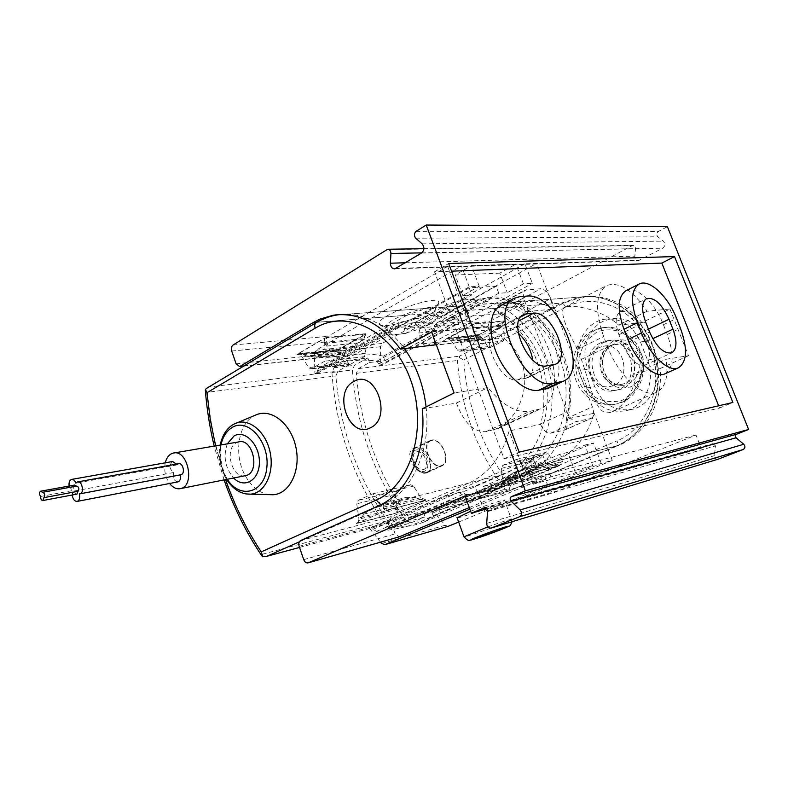 <?xml version="1.0" encoding="UTF-8"?>
<svg xmlns="http://www.w3.org/2000/svg" width="788" height="788" viewBox="0 0 788 788"><rect width="100%" height="100%" fill="white"/><g stroke="black" fill="none" stroke-linecap="round" stroke-linejoin="round"><path stroke-width="0.59" stroke-dasharray="3.94 2.96" d="M505.817 479.439L524.847 474.534L484.945 491.466L483.133 486.531L497.908 482.709L438.502 508.043L440.196 512.732L424.476 521.804C413.936 526.108 402.225 527.714 389.341 526.63L387.588 521.705L447.929 495.642L463.777 491.545L465.619 496.578L505.817 479.439C539.731 465.521 560.209 416.931 549.029 371.315C538.204 325.611 498.706 294.426 463.088 300.149L453.74 302.287L444.816 305.872L404.136 328.547L405.918 333.393L389.459 334.969L332.457 366.932L349.114 364.952L347.439 360.274L367.848 357.939L369.503 362.529L358.382 368.636L356.314 373.325C360.579 426.032 377.57 473.411 407.288 515.46L411.405 517.224L423.422 512.092L425.136 516.849L405.446 522.227L391.183 528.315L410.952 522.868L425.136 516.849M414.744 448.047C424.525 445.535 436.335 469.156 427.155 472.593C417.433 477.705 402.924 452.765 413.503 448.471L414.744 448.047M463.777 491.545L503.896 474.277C535.83 461.039 554.949 415.207 544.331 372.35C534.047 329.394 496.824 300.139 463.275 305.665L443.811 312.344L405.918 333.393M524.847 474.534C558.495 460.783 578.855 413.119 567.882 368.459C557.254 323.701 518.199 293.175 482.857 298.81L473.578 300.918L464.723 304.434L424.279 326.715L426.032 331.472L463.699 310.787L561.381 303.124L579.889 297.115C611.675 292.102 646.229 317.731 655.399 355.457C664.885 393.104 646.584 433.755 616.364 445.988L616.531 445.929C617.762 445.161 617.94 443.477 617.063 440.847L510.417 485.753L508.664 490.363L505.197 489.269C476.947 451.396 461.039 408.46 457.464 360.461L459.453 357.683L463.708 359.978C467.185 406.884 482.758 448.805 510.417 485.753M483.133 486.531L522.966 469.481C554.644 456.4 573.644 411.444 563.223 369.474C553.117 327.414 516.327 298.78 483.024 304.217L463.699 310.787M404.136 328.547L424.279 326.715M484.945 491.466L465.619 496.578M580.451 370.36L587.178 387.883C595.492 405.968 608.474 413.562 626.105 410.646C644.948 406.381 656.158 380.643 647.529 360.067L640.427 341.962C632.636 325.217 620.698 317.643 604.613 319.239C584.056 322.125 571.655 349.163 580.451 370.36L588.035 369.178L594.713 386.553C602.584 404.559 615.251 412.114 632.734 409.228C651.39 404.924 662.915 379.511 654.798 358.934L647.746 340.987C639.61 324.42 627.494 316.953 611.419 318.588L603.303 321.189C587.454 328.832 580.342 351.241 588.035 369.178M604.386 342.219C580.658 352.354 594.162 396.847 618.915 389.705C646.002 384.603 635.995 334.102 609.203 340.623L604.386 342.219M349.114 364.952L337.954 371.158L335.885 375.925C340.298 429.588 357.486 477.863 387.479 520.76L391.626 522.562L403.712 517.381L405.446 522.227M205.382 389.361L207.333 392.276L335.885 375.925M207.303 387.932L209.362 386.997L337.954 371.158M207.333 392.276C212.721 451.888 231.12 505.866 262.552 554.181L262.443 556.761M426.022 499.927L420.753 497.691L413.601 486.127L410.745 484.719L396.65 491.052L395.241 494.362L397.241 508.004C397.507 510.683 396.719 512.505 394.906 513.48L426.022 499.927L387.873 509.747L356.471 523.577C358.304 522.572 359.082 520.691 358.806 517.923L356.728 503.798L358.126 500.37L372.35 493.909L375.246 495.376L382.525 507.403L387.873 509.747M387.588 521.705L403.712 517.381M336.643 350.443L337.648 350.079L341.48 352.157L348.188 362.963L350.552 364.233L364.332 356.688L365.691 353.211L363.692 339.549L365.957 333.698L336.643 350.443L296.879 354.6L326.38 337.353L324.114 343.401L326.202 357.555L324.843 361.15L310.974 368.922L308.591 367.602L301.765 356.393L297.894 354.226L296.879 354.6M256.12 414.852L254.071 415.847C237.946 424.171 233.603 455.119 245.255 475.686C251.471 486.748 259.38 493.061 268.994 494.637M347.439 360.274L333.984 367.799L331.935 372.478C336.013 429.834 354.304 481.232 386.8 526.66L391.183 528.315M367.848 357.939L354.442 365.346L352.384 369.956C356.324 426.288 374.389 476.73 406.598 521.262L410.952 522.868M554.801 463.649L548.192 453.652L545.513 452.47L532.067 458.271L530.688 461.197L532.393 473.125L530.097 477.971L559.746 465.501L554.801 463.649L525.882 470.988L519.154 460.655L516.17 459.522L502.813 465.353L501.424 468.368L503.197 480.66L532.393 473.125M592.635 330.615C577.082 338.239 569.369 359.653 575.181 377.984C580.805 396.384 598.998 408.391 615.704 404.086C632.734 399.959 644.318 379.186 640.22 359.101C636.349 338.968 617.841 324.725 600.643 327.975L592.635 330.615M481.517 337.215L487.772 346.631L489.998 347.725L503.236 340.987L504.586 337.934L502.872 325.986L505.118 320.854L476.927 335.747L477.892 335.422L481.517 337.215L451.209 340.446L457.572 350.168L459.837 351.29L473.214 344.386L474.563 341.234L472.79 328.921L502.872 325.986M411.691 517.115L509.363 490.747L508.664 490.363M525.882 470.988L530.56 473.056L559.746 465.501M530.915 472.928L500.882 485.644L503.197 480.66M459.453 357.683L459.512 356.176L561.381 303.124C563.036 303.262 564.444 304.661 565.626 307.3C595.157 291.442 635.758 308.689 650.179 345.912C665.052 382.919 648.494 428.209 617.063 440.847M451.209 340.446L447.535 338.594L476.927 335.747M446.56 338.929L475.056 323.632L472.79 328.921M332.457 366.932L330.773 362.184C346.947 353.93 364.509 351.921 383.451 356.146L385.096 360.677L369.503 362.529M385.096 360.677L441.398 330.005L426.032 331.472M438.502 508.043L423.422 512.092M595.127 330.339C579.594 337.944 571.891 359.298 577.683 377.58C583.297 395.921 601.461 407.898 618.147 403.594C635.148 399.467 646.721 378.762 642.634 358.727C638.773 338.653 620.294 324.449 603.125 327.7L595.127 330.339M596.812 331.994L585.602 341.46C580.254 350.512 578.037 360.549 578.944 371.572C581.82 382.239 587.287 390.848 595.354 397.408C604.426 401.988 613.694 402.835 623.15 399.959L634.813 390.779C640.526 381.658 642.949 371.365 642.062 359.909C639.019 348.848 633.286 340.061 624.845 333.551C615.477 329.226 606.13 328.714 596.812 331.994M600.939 342.662C577.171 352.827 590.714 397.497 615.517 390.336C642.663 385.224 632.616 334.516 605.765 341.056L600.939 342.662M599.205 347.567C579.948 355.743 590.842 391.991 610.907 386.268C632.981 382.18 624.805 340.909 602.997 346.306L599.205 347.567M610.001 346.129L609.607 346.326C593.108 353.773 599.225 384.711 617.211 384.741L621.584 384.347C643.52 380.289 635.443 339.539 613.773 344.878L610.001 346.129M497.908 482.709L499.7 487.565L484.423 496.558C474.12 500.754 462.576 502.153 449.79 500.754L447.929 495.642M440.196 512.732L499.7 487.565M389.341 526.63L449.79 500.754M383.451 356.146L439.665 325.316L441.398 330.005M389.459 334.969L387.666 330.044C403.505 322.026 420.841 320.45 439.665 325.316M330.773 362.184L387.666 330.044M431.597 440.059L430.356 440.472C420.162 444.491 432.425 470.958 442.098 465.816C451.78 462.211 441.615 437.36 431.597 440.059M431.755 440.512L430.563 440.906C420.723 444.787 432.563 470.347 441.91 465.383C451.248 461.886 441.438 437.892 431.755 440.512M423.205 469.599C430.878 468.279 424.161 449.781 416.754 451.78C408.952 452.923 415.759 471.766 423.205 469.599M227.299 443.861C222.994 456.429 225.102 467.816 233.612 478.011M238.597 441.93L236.498 442.738C224.127 448.51 231.711 478.483 244.901 475.765M165.273 462.812C163.865 470.397 165.303 477.292 169.617 483.487M172.552 461.522C168.868 465.225 169.262 468.899 173.724 472.524C172.454 477.686 173.784 480.818 177.733 481.921M79.371 493.879L180.58 474.829M178.541 463.748L176.906 464.91L176.551 464.102M69.137 486.038L72.851 491.288L72.25 494.992M176.906 464.91L75.904 483.142M173.724 472.524L72.851 491.288M74.653 485.034C73.136 486.413 73.195 488.117 74.84 490.126C74.653 492.451 75.323 493.781 76.86 494.125M40.72 496.46L74.84 490.126M42.266 492.461L76.416 486.216M669.958 309.034L688.485 355.713L666.027 359.279C668.569 376.605 665.535 387.558 656.916 392.148C643.806 398.866 618.659 376.339 607.617 346.789L603.647 336.565C594.664 310.403 595.62 293.412 606.494 285.591C618.964 281.286 632.498 289.836 647.086 311.24L669.958 309.034L641.974 322.597C625.071 302.779 605.223 294.219 582.421 296.928L563.932 302.917L495.031 338.623L491.791 336.427L488.008 326.35L489.456 321.553L632.725 245.373C634.557 245.452 635.492 246.536 635.542 248.624L634.842 256.149C634.911 258.966 636.192 260.424 638.684 260.503L662.688 248.2C665.299 246.073 665.525 243.719 663.368 241.148L657.852 236.794C656.246 234.883 656.414 233.11 658.354 231.505L667.397 226.678M642.791 331.827C635.817 316.786 628.312 310.068 620.274 311.664C615.27 315.2 614.827 322.883 618.925 334.723L622.835 344.75C629.77 359.712 637.187 366.479 645.086 365.041C650.346 361.475 650.858 353.654 646.613 341.578L642.791 331.827L648.425 329.128M625.83 290.811C635.867 284.98 654.995 302.622 663.398 324.715L667.249 334.447C674.469 354.748 673.701 367.878 664.934 373.817M718.636 405.79L719.533 408.026L504.034 458.783L434.533 271.83L451.544 271.171M500.498 305.655L506.004 304.129L512.998 303.607C542.646 299.46 576.038 377.225 548.99 387.991M316.697 322.312L406.854 315.239L426.554 308.364C439.99 306.374 453.248 309.054 466.338 316.421L499.237 313.949C532.343 331.915 551.945 382.938 540.686 423.816L540.548 424.397L509.107 430.928C501.907 456.666 488.353 474.09 468.456 483.202L392.335 516.258C390.602 517.302 390.08 519.095 390.779 521.636L395.152 533.89L399.28 536.825M422.24 408.834L456.429 403.042C464.102 423.126 474.012 432.642 486.157 431.607L497.809 428.623C516.859 419.502 532.993 386.603 520.178 358.855C507.255 331.167 471.648 318.529 452.125 319.918L444.974 320.539L437.429 322.607C432.188 325.956 431.42 333.521 435.143 345.292M458.646 522.06L601.214 463.393L612.256 460.438L487.605 511.599C485.792 511.973 484.413 511.107 483.468 509.009L479.35 497.799C478.7 495.465 479.212 493.81 480.907 492.825L554.703 461.502C573.91 452.913 587.06 436.838 594.152 413.267L566.296 419.049L566.454 418.477C577.663 378.683 558.475 329.138 525.832 311.703L554.141 309.024C541.632 302.346 528.896 299.942 515.933 301.804L496.864 308.187L563.932 302.917M554.703 461.502L618.807 445.368C645.205 434.877 663.398 402.235 660.048 368.587L637.157 372.458L666.027 359.279M641.974 322.597L618.688 325.149C601.155 308.857 571.615 303.774 564.07 307.537C560.041 311.191 564.513 325.119 577.486 349.32L581.367 359.387C592.192 389.981 595.807 418.783 612.443 411.7C625.091 405.229 633.325 392.148 637.157 372.458M406.854 315.239L334.348 356.245L330.881 353.645L326.695 341.884C326.015 339.411 326.488 337.559 328.113 336.328L447.673 266.413L461.404 265.95L316.008 350.246L314.333 353.723L314.885 373.739L317.16 373.463L317.042 371.503L318.667 368.006C338.919 360.894 358.353 358.599 376.969 361.101L378.713 364.026L378.811 365.878L459.562 321.996L443.752 323.415L498.814 293.234L507.226 292.703L523.419 283.867L532.373 283.375L524.897 263.822L536.648 263.419L420.26 327.887L418.812 333.009L422.782 343.804L426.131 346.178L496.864 308.187M378.811 365.878L380.831 365.632L532.373 283.375M592.753 465.659L550.94 476.839L533.328 484.157L575.496 472.77L592.753 465.659L584.903 445.082L567.774 452.391L559.746 454.361L501.513 479.262L516.692 475.381L431.499 511.668L433.459 511.136L445.141 525.271L448.096 526.374M584.903 445.082L593.433 443.023L433.459 511.136M314.885 373.739L469.244 286.842L479.252 286.29L462.783 295.5L471.835 294.929L416.281 325.868L399.083 327.394L317.16 373.463M533.988 460.675L525.34 462.792L542.814 455.257L533.269 457.562L369.621 528.384L458.586 490.264L475.125 486.029L533.988 460.675L536.766 468.072L562.465 461.551L559.746 454.361M524.897 263.822L382.111 343.46L380.437 346.75L380.831 365.632M431.499 511.668L432.602 513.096L432.927 515.904L421.324 521.479C408.608 526.719 393.704 530.019 376.595 531.378L372.951 529.319L371.818 527.793M369.621 528.384L380.515 542.183M426.81 316.727C413.473 324.4 389.085 330.93 386.593 327.384L386.268 326.291C386.14 318.785 437.882 301.124 435.262 309.536L434.552 310.984L426.81 316.727M416.281 325.868L413.759 318.982L417.069 318.716L416.872 318.165C400.915 324.508 391.597 329.63 388.908 333.521C386.849 337.727 414.655 332.625 429.608 324.311C434.828 321.366 437.586 318.825 437.901 316.687L456.331 317.663L458.931 320.322L459.562 321.996M417.069 318.716C430.169 314.806 437.182 314.225 438.108 316.973L437.911 316.441M688.485 355.713L660.048 368.587M487.605 510.801L715.494 445.909L714.44 455.681C714.588 458.173 715.819 459.335 718.134 459.187M715.494 445.909L712.963 443.614L701.221 448.264L696.001 435.035L553.6 492.756L549.6 490.372L545.69 479.941C545.069 477.764 545.582 476.208 547.236 475.282L618.807 445.368M549.453 463.541L542.193 463.383L529.802 468.633L532.727 474.12L531.427 477.459L558.909 465.895L553.728 465.255L549.453 463.541L525.488 469.589L525.832 472.376L528.955 473.618L501.109 485.418L506.891 477.538L512.998 472.879L525.36 467.599L525.488 469.589M473.115 324.282L446.697 338.476L451.741 338.968L456.114 340.8L462.467 341.391L475.41 334.92L471.953 328.163L473.115 324.282L504.34 321.386L478.217 335.186L479.124 334.87L480.985 335.895L481.163 338.101L456.114 340.8M428.229 311.762C412.272 320.992 383.165 328.754 380.033 324.469C371.404 316.402 449.574 289.748 437.507 304.828C435.941 306.847 432.839 309.162 428.229 311.762M499.809 273.141L455.129 275.032L471.47 265.615L515.894 264.118L499.809 273.141L507.226 292.703M470.633 511.264C486.659 504.901 507.275 498.39 504.793 500.419L495.563 504.852C482 510.506 458.961 518.268 457.089 517.795M465.009 495.888L696.001 435.035M469.875 509.206L541.455 479.37L528.492 482.837L469.284 507.59M308.325 356.698L317.534 356.895L329.443 350.059C329.611 349.045 328.685 347.715 326.685 346.08L324.065 342.445L324.892 338.032L297.549 354.029L303.144 354.62L308.325 356.698L341.115 353.172L339.963 354.728L355.191 346.149L359.377 342.81L365.947 334.23L338.781 349.724L339.707 349.38L341.411 350.591L341.115 353.172M397.063 512.722L425.904 500.163L420.142 499.375L415.089 497.464L406.5 497.336L393.498 503.059C393.182 503.709 393.941 504.675 395.773 505.965L398.107 509.018L397.063 512.722L357.21 523.173L386.327 510.358L383.313 508.782L383.47 505.443L415.089 497.464M487.073 508.762L701.221 448.264M528.492 482.837L509.107 430.928M540.548 424.397C543.385 430.484 546.714 433.42 550.546 433.203L564.149 430.218L590.557 418.566L577.141 421.422C573.211 421.56 569.813 418.398 566.946 411.947L524.483 300.455C522.72 295.244 523.035 291.767 525.419 290.004L540.814 288.733C544.744 289.127 548.074 292.397 550.802 298.544L592.379 406.864C594.349 412.754 593.945 416.586 591.148 418.379L590.557 418.566M566.296 419.049C568.03 424.653 567.518 428.317 564.74 430.031L564.149 430.218M612.256 460.438L594.152 413.267M601.214 463.393L593.433 443.023M550.94 476.839L542.814 455.257M541.455 479.37L533.269 457.562M554.141 309.024L536.648 263.419M525.369 311.447C522.661 305.626 519.4 302.562 515.569 302.277L501.454 303.321L526.847 289.59M498.774 313.683C497.238 308.748 497.652 305.439 500.016 303.744L501.454 303.321M466.338 316.421L447.673 266.413M469.244 286.842L461.404 265.95M479.252 286.29L471.47 265.615M523.419 283.867L515.894 264.118M533.328 484.157L525.34 462.792M575.496 472.77L567.774 452.391M498.814 293.234L496.194 286.31L469.165 287.827L471.835 294.929M462.783 295.5L455.129 275.032M357.21 523.173L364.017 514.091L371.384 508.644L384.288 502.892L383.47 505.443M504.34 321.386L498.735 328.882L494.342 332.309L480.847 339.392L481.163 338.101M436.296 344.671L466.013 328.734C466.24 314.501 470.347 304.936 478.355 300.041L486.915 297.48L493.968 297.007C511.836 295.805 535.446 317.83 546.98 345.341C558.702 372.803 556.495 401.624 540.932 408.736L529.812 411.395C516.465 413.237 502.508 405.298 487.949 387.578L454.105 392.956M456.429 403.042L487.949 387.578M431.647 332.053L466.013 328.734M532.806 360.086C533.998 369.158 532.136 375.118 527.231 377.945L517.903 379.777C500.331 384.081 478.966 336.555 495.268 329.532L505.591 327.818C509.59 327.522 513.835 329.305 518.337 333.186M618.688 325.149L647.086 311.24M434.533 271.83L448.687 263.527M719.533 408.026L732.87 402.481M504.034 458.783L519.164 452.125M438.108 316.973L441.28 316.717L443.752 323.415M399.083 327.394L398.433 325.621L398.866 322.617L416.872 318.165M516.692 475.381L517.332 477.114L516.918 480.404L505.019 486.117C492.175 491.387 477.853 494.263 462.064 494.746L459.256 492.106L458.586 490.264M501.513 479.262L504.093 486.206L477.745 493.17L475.125 486.029M536.766 468.072L477.745 493.17M562.465 461.551L504.093 486.206M496.194 286.31L441.28 316.717M469.165 287.827L413.759 318.982M356.314 373.325L457.464 360.461M407.288 515.46L505.197 489.269M441.969 307.379L461.886 305.911M262.552 554.181L387.479 520.76M299.519 547.424L391.912 522.454M209.362 386.997L316.234 322.587M299.302 541.849L382.377 504.862L380.653 504.793M426.091 406.913C431.351 450.706 411.681 492.589 382.377 504.862L503.896 474.277M463.275 305.665L337.451 314.895L328.527 317.081L317.328 322.262L443.811 312.344M339.894 314.56C364.184 312.501 385.716 323.858 404.5 348.66M394.906 513.48L356.471 523.577M365.957 333.698L326.38 337.353M215.587 445.87L225.526 479.626M420.753 497.691L382.525 507.403M413.601 486.127L375.246 495.376M410.479 484.817L372.084 494.007M396.65 491.052L358.126 500.37M395.241 494.362L356.728 503.798M397.241 508.004L358.806 517.923M348.188 362.963L308.591 367.602M351.123 364.026L311.555 368.705M364.332 356.688L324.843 361.15M365.691 353.211L326.202 357.555M363.692 339.549L324.114 343.401M341.48 352.157L301.765 356.393M333.984 367.799L354.442 365.346M331.935 372.478L352.384 369.956M386.8 526.66L406.598 521.262M519.154 460.655L548.192 453.652M516.17 459.522L545.257 452.558M502.813 465.353L532.067 458.271M501.424 468.368L530.688 461.197M463.708 359.978L565.626 307.3M457.572 350.168L487.772 346.631M460.389 351.103L490.55 347.538M473.214 344.386L503.236 340.987M474.563 341.234L504.586 337.934M509.422 490.707L616.364 445.988L522.966 469.481M500.882 485.644L530.097 477.971M475.056 323.632L505.118 320.854M358.382 368.636L459.512 356.176M640.427 341.962L647.746 340.987M647.529 360.067L654.798 358.934M587.178 387.883L594.713 386.553M613.182 344.464L612.759 344.671C595.255 352.581 601.727 385.332 620.806 385.362C632.321 386.169 641.974 373.433 639.413 360.421C637.108 347.35 623.564 339.264 613.182 344.464M613.163 341.263C604.435 346.296 599.678 356.757 600.968 367.848C602.918 375.029 606.632 380.811 612.099 385.204C618.245 388.228 624.5 388.76 630.863 386.78C639.777 381.963 644.83 371.375 643.53 359.988C641.511 352.62 637.679 346.759 632.035 342.396C625.761 339.48 619.466 339.106 613.163 341.263M416.113 450.007C406.992 451.741 414.872 473.568 423.855 471.382C432.799 469.412 425.027 448.047 416.113 450.007M416.813 447.594L415.611 447.988C405.712 451.908 417.423 477.213 426.83 472.229C436.227 468.702 426.535 444.934 416.813 447.594M233.622 424.289C210.475 435.478 220.098 490.658 245.748 493.899M220.936 444.954C218.68 457.198 220.788 468.643 227.289 479.271M378.378 505.866L468.456 483.202M314.333 353.723L380.437 346.75M381.638 543.503L445.141 525.271M558.909 465.895L528.955 473.618M531.427 477.459L501.109 485.418M480.907 492.825L547.236 475.282M478.217 335.186L446.697 338.476M426.889 345.912L495.77 338.377M316.008 350.246L382.111 343.46M233.061 345.026L328.113 336.328M386.652 249.619L631.818 245.649M420.26 327.887L489.456 321.553M487.792 511.54L553.777 492.697M418.812 333.009L488.008 326.35M231.682 351.034L326.695 341.884M422.782 343.804L491.791 336.427M236.095 363.79L330.881 353.645M243.955 365.937L335.127 355.959M324.892 338.032L365.947 334.23M297.549 354.029L338.781 349.724M386.327 510.358L425.904 500.163M300.661 540.519L392.335 516.258M479.35 497.799L545.69 479.941M299.135 546.311L390.779 521.636M483.468 509.009L549.6 490.372M303.735 559.638L395.152 533.89M486.689 523.409L714.44 455.681M416.133 231.308L658.354 231.505M415.719 238.193L657.852 236.794M422.112 243.847L663.368 241.148M421.55 253.027L662.688 248.2M396.098 268.413L639.817 260.148M405.416 262.778L634.842 256.149M421.797 252.869L635.542 248.624M484.916 507.639L712.864 443.644M487.811 526.886C503.67 521.232 511.668 518.74 511.836 519.43L502.478 523.616C488.836 529.093 465.797 537.012 464.014 536.815M317.534 356.895L340.347 354.423M329.443 350.059L352.206 347.695M326.685 346.08L359.377 342.81M324.065 342.445L362.204 338.761M303.144 354.62L341.411 350.591M383.313 508.782L420.142 499.375M383.973 503.03L406.027 497.514M371.384 508.644L393.498 503.059M364.017 514.091L395.773 505.965M361.091 518.612L398.107 509.018M481.33 339.106L463.925 340.997M492.756 333.117L475.41 334.92M498.735 328.882L473.844 331.364M500.981 325.355L471.953 328.163M480.985 335.895L451.741 338.968M553.728 465.255L525.832 472.376M541.76 463.531L525.035 467.717M529.802 468.633L512.998 472.879M531.033 471.362L506.891 477.538M532.727 474.12L504.576 481.419M452.125 319.918L493.968 297.007M444.974 320.539L486.915 297.48M493.111 430.189L536.648 410.095M486.157 431.607L529.812 411.395M581.367 359.387L607.617 346.789M577.486 349.32L603.647 336.565M318.667 368.006L399.102 322.509M376.969 361.101L456.331 317.663M317.042 371.503L398.433 325.621M378.713 364.026L458.931 320.322M432.602 513.096L517.332 477.114M432.927 515.904L516.918 480.404M376.595 531.378L462.064 494.746M372.951 529.319L459.256 492.106M566.454 418.477L592.379 406.864M525.832 311.703L550.802 298.544M550.546 433.203L577.141 421.422M540.686 423.816L566.946 411.947M499.237 313.949L524.483 300.455M515.569 302.277L540.814 288.733M505.591 327.818L518.701 320.962M498.597 328.517L520.868 316.815M524.798 378.703L553.235 364.913M517.903 379.777L546.429 365.908M512.998 303.607L526.995 296.091M506.004 304.129L520.05 296.564M618.925 334.723L645.559 321.829M646.613 341.578L652.75 338.682M622.835 344.75L649.568 332.014M667.249 334.447L680.448 328.232M663.398 324.715L676.557 318.441M299.529 547.453L391.626 522.562M224.078 479.912L214.178 446.106M425.658 500.065L387.499 509.885M410.745 484.719L372.35 493.909M350.552 364.233L310.974 368.922M337.648 350.079L297.894 354.226M463.088 300.149L482.857 298.81M390.917 528.413L410.686 522.966M516.426 459.434L545.513 452.47M459.837 351.29L489.998 347.725M483.024 304.217L579.889 297.115C612.375 292.161 646.879 317.988 655.99 355.398C665.407 392.739 647.303 433.38 616.531 445.929L509.363 490.747L411.405 517.224M530.56 473.056L559.401 465.629M447.535 338.594L477.892 335.422M603.125 327.7L600.643 327.975M618.147 403.594L615.704 404.086M609.203 340.623L605.765 341.056M618.915 389.705L615.517 390.336M604.613 319.239L611.409 318.549M626.105 410.646L632.734 409.238M613.773 344.878L602.997 346.306M621.584 384.347L610.907 386.268M617.211 384.741L620.806 385.362C617.556 385.371 613.852 383.766 609.705 380.535C603.5 373.138 601.244 365.711 602.928 358.254C605.007 351.103 608.287 346.572 612.759 344.671L609.607 346.326M424.476 521.804L484.423 496.558M427.155 472.603L442.098 465.816M413.503 448.461L430.356 440.472M430.563 440.906L415.611 447.988C412.232 448.569 411.021 452.903 411.986 460.98C416.419 470.456 421.363 474.199 426.83 472.229L441.91 465.383M226.599 479.409C220.354 468.732 218.227 457.286 220.236 445.072M174.128 452.952L173.153 453.12M333.314 315.19L426.554 308.364M515.933 301.804L582.421 296.928M437.901 316.687L435.262 309.536M388.898 333.521L386.268 326.291M426.131 346.178L495.031 338.623M243.522 366.203L334.348 356.245M487.605 511.599L553.6 492.756M394.827 268.856L638.684 260.503M423.895 248.683L632.725 245.373M484.787 507.669L712.963 443.614M512.121 521.715L504.793 500.419M434.552 310.984L437.507 304.828M386.593 327.384L380.033 324.469M315.889 357.338L339.963 354.718M298.662 353.645L339.707 349.37M385.972 510.496L425.53 500.301M384.288 502.902L406.5 497.346M494.342 332.319L480.847 339.392L462.467 341.381M479.114 334.861L447.742 338.131M558.554 466.023L528.6 473.736M542.193 463.383L525.36 467.599M497.809 428.623L540.932 408.736M437.419 322.597L478.355 300.041M612.443 411.71L656.916 392.148M564.07 307.537L606.494 285.591M340.17 354.649L355.191 346.139M318.401 368.134L398.866 322.617M421.314 521.469L505.019 486.117M564.74 430.031L591.148 418.379M500.016 303.744L525.419 290.004M527.231 377.945L555.619 364.184M495.268 329.532L523.321 314.776M620.274 311.664L646.544 298.603M645.086 365.041L671.79 352.797"/><path stroke-width="1.18" d="M316.234 322.587L316.096 322.666C314.668 323.769 314.363 325.621 315.17 328.202L206.958 392.719L205.382 389.361L207.303 387.932M299.519 547.424L266.511 556.377L262.443 556.761L261.222 551.876L376.3 500.025L380.653 504.793M353.93 381.431C332.181 391.931 349.094 439.645 370.508 427.746C393.133 417.729 375.265 368.331 353.93 381.431M268.994 494.637L273.209 494.746C289.649 493.81 301.055 470.574 295.864 447.121C290.969 423.609 271.269 408.066 256.12 414.852L233.622 424.289M233.612 478.011C244.191 489.053 259.291 480.404 259.39 462.625C259.912 444.915 245.048 429.45 234.154 435.892L227.299 443.861M244.901 475.765L245.777 475.588C260.592 472.701 253.086 437.606 238.597 441.93L174.128 452.952M169.617 483.487C172.996 487.733 176.689 489.427 180.669 488.57C195.542 485.684 187.682 448.677 173.153 453.12L171.055 453.947C168.228 455.622 166.307 458.577 165.273 462.812M177.733 481.921L178.009 481.862C180.255 480.847 181.004 478.523 180.245 474.888M176.551 464.102L172.552 461.522L71.806 479.38M180.58 474.829L180.876 474.77C185.535 473.884 183.092 462.339 178.541 463.748L77.815 481.862M72.25 494.992C72.91 499.326 74.584 501.454 77.263 501.395C79.499 500.321 80.199 497.819 79.371 493.879L80.012 493.81C84.651 492.933 82.041 480.463 77.52 481.911L75.904 483.142C74.791 480.424 73.323 479.193 71.511 479.439C69.482 480.286 68.694 482.483 69.137 486.038M76.377 486.137L74.653 485.034L40.631 491.21M76.86 494.125L78.051 491.279C79.46 488.846 79.017 487.112 76.722 486.078L42.71 492.293M43.921 497.652C45.31 495.159 44.867 493.386 42.582 492.313L40.503 491.239C38.996 492.648 39.075 494.391 40.72 496.46C40.572 498.952 41.291 500.311 42.877 500.538L43.921 497.652L78.051 491.279M678.458 367.76L664.934 373.817C655.173 378.91 636.32 361.761 627.928 339.48L623.938 329.266C617.053 309.457 617.684 296.643 625.83 290.811L639.009 284.104C648.938 278.341 668.047 296.199 676.557 318.441L680.448 328.232C687.766 348.67 687.097 361.85 678.458 367.76C668.805 372.803 649.962 355.437 641.462 332.999L637.423 322.716C630.449 302.769 630.981 289.905 639.009 284.104M451.544 271.171L661.822 263.084L718.636 405.79M563.39 381.195L553.087 383.411C524.453 391.015 487.437 309.93 514.101 298.307L520.05 296.564L526.995 296.091C556.456 292.161 590.212 370.557 563.39 381.195L548.99 387.991L538.608 390.267C526.049 392.611 507.393 377.156 497.652 355.664C487.792 334.211 489.141 311.821 500.025 305.911L500.498 305.655M436.296 344.671L400.462 349.104C380.821 323.277 358.441 311.969 333.314 315.19L320.076 319.041L313.181 322.587L316.697 322.312M525.33 490.865L748.6 429.47L667.397 226.678L426.229 225.033L525.33 490.865L511.442 496.617C509.866 497.77 509.747 499.287 511.097 501.148L520.119 509.925C522.149 512.752 521.971 515.027 519.587 516.741L491.21 528.058C488.481 528.315 486.974 526.768 486.689 523.409L487.605 510.801C487.427 508.585 486.432 507.551 484.64 507.708L471.342 513.205L465.009 495.888L308.157 562.849C306.256 563.213 304.779 562.139 303.735 559.638L299.135 546.311C298.386 543.543 298.898 541.612 300.661 540.519L378.378 505.866C407.416 493.672 427.037 452.381 422.24 408.834L454.105 392.956L431.647 332.053L400.462 349.104M380.515 542.183L381.638 543.503L384.82 544.656L469.875 509.206M448.687 263.527L674.518 256.563L732.87 402.481L519.164 452.125L448.687 263.527M511.442 496.617L736.485 434.277L748.6 429.47M736.485 434.277C735.096 435.212 734.968 436.375 736.1 437.773L743.744 444.265C745.458 446.382 745.261 448.136 743.163 449.524L718.134 459.187M426.229 225.033L416.133 231.308C413.986 233.406 413.848 235.701 415.719 238.193L422.112 243.847C424.634 247.205 424.446 250.259 421.55 253.027L394.827 268.856C392.03 268.738 390.543 266.856 390.385 263.212L390.927 253.48C390.809 250.781 389.725 249.372 387.657 249.264L233.061 345.026C231.426 346.356 230.963 348.355 231.682 351.034L236.095 363.79L239.641 366.627L313.181 322.587M457.089 517.795L470.633 511.264M469.284 507.59L399.28 536.825M448.096 526.374L458.646 522.06M471.342 513.205L487.073 508.762M518.337 333.186C526 340.377 530.817 349.34 532.806 360.086M661.822 263.084L674.518 256.563M526.601 313.801L533.515 313.2C551.058 310.423 571.645 357.732 555.619 364.184L546.429 365.908C529.083 370.015 507.265 321.632 523.321 314.776L526.601 313.801L520.868 316.815M645.559 321.829C641.333 309.832 641.668 302.09 646.544 298.603C654.444 297.106 661.94 303.991 669.022 319.268L672.942 329.148C677.306 341.381 676.922 349.261 671.79 352.797C664.028 354.127 656.611 347.203 649.568 332.014L645.559 321.829M267.132 556.18L299.302 541.849M207.008 388.1L316.096 322.666C322.745 318.667 329.857 316.077 337.451 314.895L339.894 314.56M404.5 348.66C416.281 365.484 423.471 384.908 426.091 406.913M206.958 392.719L210.268 419.472L215.587 445.87M225.526 479.626C234.627 505.551 246.516 529.635 261.222 551.876M315.17 328.202C347.006 308.354 392.976 330.93 410.41 379.333C428.337 427.51 410.883 485.319 376.3 500.025M245.748 493.899L250.505 494.165C264.827 493.318 274.648 472.8 270.077 452.095C265.763 431.331 248.614 417.502 235.405 423.412L233.396 424.397C226.589 428.485 222.206 435.37 220.236 445.072M227.289 479.271C239.956 499.572 264.384 493.229 266.817 467.767C269.9 442.492 248.309 417.65 232.44 427.293C226.688 430.691 222.856 436.582 220.936 444.954M308.354 562.77L399.634 536.707M384.997 544.587L448.421 526.266M240.429 366.331L243.955 365.937M491.318 528.019L718.4 459.099M519.587 516.741L743.163 449.524M520.119 509.925L743.744 444.265M511.097 501.148L736.1 437.773M390.385 263.212L405.416 262.778M390.927 253.48L421.797 252.869M501.306 529.487C482.749 536.845 458.852 544.252 477.843 536.717C497.228 529.024 520.701 521.843 501.306 529.487M464.014 536.815L487.811 526.886M518.701 320.962L533.515 313.2M545.424 389.105L559.854 382.288M538.608 390.267L553.087 383.411M648.425 329.128L669.022 319.268M652.75 338.682L672.942 329.148M627.928 339.48L641.462 332.999M623.938 329.266L637.423 322.716M266.511 556.377L299.529 547.453M261.714 555.717C246.112 532.442 233.573 507.176 224.078 479.912M214.178 446.106C209.795 427.795 206.85 409.228 205.343 390.415M226.599 479.409C233.11 489.456 241.079 494.371 250.505 494.165L273.209 494.746M245.777 475.588L180.669 488.57M178.009 481.862L77.263 501.395M180.876 474.77L80.012 493.81M42.877 500.538L76.988 494.106M239.641 366.627L243.522 366.203M308.157 562.849L399.447 536.776M491.21 528.058L718.301 459.138M388.11 249.254L423.895 248.683M384.82 544.656L448.254 526.325M456.971 517.47L463.925 536.579C468.466 542.036 469.323 539.997 471.47 539.928L501.404 529.447C512.062 524.375 508.9 527.98 512.121 521.715M500.025 305.911L514.101 298.307"/></g></svg>
